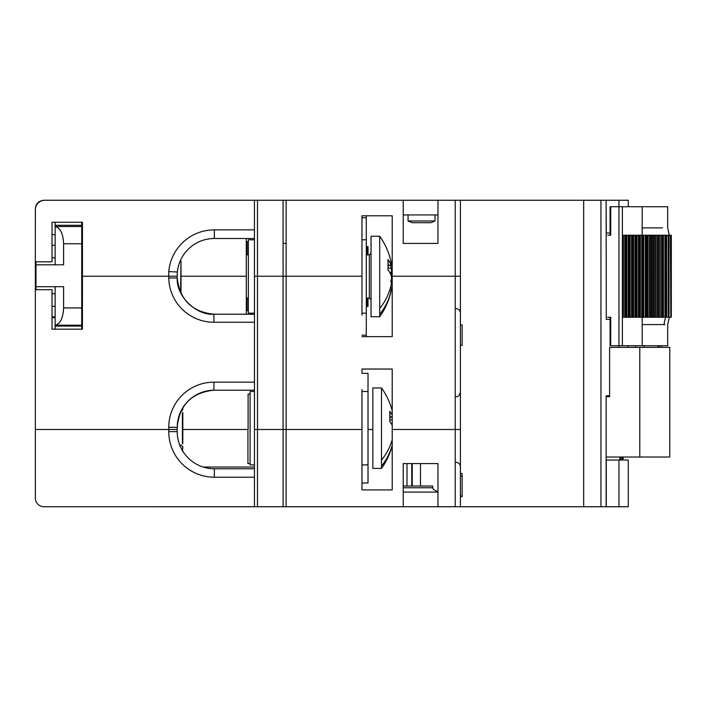 <?xml version="1.0" encoding="UTF-8"?>
<svg xmlns="http://www.w3.org/2000/svg" width="707" height="707" viewBox="0 0 707 707"><rect width="100%" height="100%" fill="white"/><g stroke="black" fill="none" stroke-linecap="round" stroke-linejoin="round"><path stroke-width="1.06" d="M361.975 335.198L366.297 335.198L366.297 217.774L361.975 217.774M361.975 313.183L366.297 313.183M366.297 239.797L361.975 239.797M254.44 239.797L248.36 239.797L248.36 313.183L254.467 313.183M609.602 395.805L606.138 395.805L606.138 506.751L460.407 506.751L460.407 429.476L392.199 429.476L392.199 489.916L361.975 489.916L361.975 469.625M610.079 319.396L606.279 319.396L606.129 200.249L460.407 200.249L460.407 429.476L392.199 429.476L392.199 369.045L361.975 369.045L361.975 373.358L368.02 373.358L368.02 391.492L361.975 391.492M600.95 200.249L600.95 506.751M254.44 238.498L214.345 238.498A37.126 37.126 0 0 0 177.395 271.992L168.761 271.594L168.761 276.225L82.436 276.225L82.436 222.237L52.026 222.237L52.026 261.811L35.35 261.811L35.35 289.693L52.026 289.693L52.026 329.179L82.427 329.179L82.436 250.322M52.026 317.673L55.137 317.673M366.986 306.449L366.986 298.071L366.297 298.071L369.319 298.071L369.319 254.9L371.042 253.177M250.084 394.082L248.095 394.082L250.084 394.082M391.378 276.225L460.407 276.225L455.22 276.225L455.22 200.249L460.407 200.249M247.097 297.974L247.097 310.7L248.36 310.7M408.063 214.928L408.063 220.973L412.172 222.696L430.934 222.696L435.035 220.973L435.035 214.928M283.1 276.225L283.092 200.249L254.44 200.249L254.44 276.225L286.132 276.225L286.132 200.249L403.211 200.249L403.211 243.42L437.96 243.42L437.96 214.928L403.211 214.928M257.481 200.249L257.498 429.476L254.449 429.476L254.44 506.751L43.631 506.742M254.44 229.863L214.345 229.863A45.761 45.761 0 0 0 168.761 271.594M628.284 206.727L628.284 200.249L606.129 200.249L606.279 233.054L610.079 233.054M455.22 200.249L437.96 200.249L437.96 241.52M361.975 315.083L361.975 276.225L286.132 276.225L361.975 276.225L361.975 215.794L392.199 215.794L392.199 276.225L455.22 276.225L455.22 506.751L460.407 506.751M254.44 200.249L44.85 200.249A9.5 9.5 0 0 0 35.35 209.749L35.35 261.811M283.092 200.249L286.132 200.249M437.96 200.249L403.211 200.249M43.984 200.249L44.841 200.249L43.984 200.249C38.752 200.77 35.871 203.651 35.35 208.883C35.871 203.651 38.752 200.77 43.984 200.249M366.297 217.774L366.297 215.794M52.026 232.453L52.026 222.237M246.292 314.217L246.292 276.225L181.01 276.225L246.283 276.225L246.283 238.498M366.297 246.699L368.02 246.699L368.02 254.9M367.021 254.803L367.021 246.699M248.36 241.75L247.114 241.75L247.114 254.803M82.427 276.225L82.427 250.322L82.427 276.225L177.227 276.225L177.227 277.948L168.761 278.045L168.761 276.225L177.218 276.225L177.395 271.992M35.394 208.883L35.35 232.453M177.218 275.014A37.126 37.126 0 0 1 214.345 238.498L214.345 229.863M361.975 238.241L361.975 215.794M361.975 464.879L368.02 464.879L368.02 391.492M361.975 483.005L368.02 483.005L368.02 464.879M254.449 391.492L250.084 391.492L250.084 464.879L254.449 464.879M618.961 506.751L628.284 506.751L628.284 460.045L618.961 460.045L618.961 506.751L606.279 506.751L606.279 460.045L618.961 460.045M455.22 506.751L254.44 506.751M35.359 498.47L35.35 429.476L177.227 429.476L168.761 429.476L168.761 431.632A45.584 45.584 0 0 0 214.354 477.225L254.449 477.234M35.35 498.117A8.634 8.634 0 0 0 43.984 506.751M257.481 506.751L257.481 429.476L283.083 429.476L283.083 276.225L257.498 276.225M361.975 389.592L361.975 429.476L283.1 429.476L283.1 506.751M286.132 506.751L286.132 429.476L361.975 429.476L361.975 485.859M437.96 506.751L437.96 463.58L403.22 463.58L403.22 506.751M403.22 492.072L437.96 492.072M254.449 429.476L254.458 382.16L213.921 382.16A45.151 45.151 0 0 0 168.761 427.32L177.227 427.32A37.126 37.126 0 0 1 213.921 390.193C191.606 392.588 179.375 404.961 177.227 427.32L177.227 431.632A37.126 37.126 0 0 0 214.354 468.759L254.449 468.759M250.084 463.58L247.927 463.58L247.927 429.476M460.407 496.747L462.131 496.747L462.131 473.496L460.407 473.496M462.131 476.209L460.407 476.209M462.131 496.128L460.407 496.128M214.354 477.225L214.354 468.759A37.126 37.126 0 0 1 177.227 431.632L168.761 431.632M437.96 463.58L437.96 491.833L433.152 489.288L432.551 486.027L403.22 486.027M406.993 486.027L406.993 463.58M213.921 382.16L213.921 390.193L254.449 390.193M254.467 276.225L254.458 382.16M214.345 314.217C196.237 315.79 176.078 296.092 177.227 277.957C179.746 299.839 191.968 311.928 213.912 314.217L254.467 314.217M168.761 278.045A45.151 45.151 0 0 0 213.912 322.242L254.458 322.242M366.297 336.665L366.297 335.198M460.407 345.405L462.131 345.405L462.131 324.875L460.407 324.875M368.02 298.071L368.02 306.449L366.297 306.449M392.199 336.665L392.199 276.225L392.199 336.665L361.975 336.665M286.123 429.476L286.123 276.225M372.845 429.476L368.02 429.476M182.813 429.476L248.095 429.476L248.095 394.082M361.975 369.045L361.975 373.358M168.761 427.32L168.761 429.476L35.35 429.476L35.35 289.693M181.01 260.945L181.01 292.026M180.603 291.797L180.983 260.963L180.983 292.009M55.137 264.816L55.137 226.505C60.254 227.751 63.073 233.504 63.603 243.774L63.603 264.816L35.977 264.816L35.977 286.697L63.603 286.697L63.603 307.943L81.729 307.943L81.729 226.505L55.137 226.505L55.137 222.237M81.729 307.943L81.729 329.179M81.729 226.505L81.729 222.237L81.729 225.303L55.137 225.303M81.729 325.211L55.137 325.211L55.137 286.697M52.026 257.737L55.137 257.737M35.977 264.816L35.977 261.811M35.977 286.697L35.977 289.693M55.137 264.285L55.438 264.816M55.561 286.697L55.137 287.449M63.603 307.943C63.073 318.212 60.254 323.965 55.137 325.211L55.137 329.179L55.137 325.211M55.137 234.618L52.026 234.618L55.137 234.618M55.137 316.798L52.026 316.798M55.137 293.644L52.026 293.644M665.959 235.219L668.221 235.219L668.221 317.24L665.959 317.24L665.959 235.219L664.942 235.219L664.942 317.24L665.959 317.24L665.959 235.219M668.221 317.24L668.999 317.24L668.999 235.219L668.221 235.219M664.942 317.24L662.044 317.24L662.044 235.219L664.942 235.219M670.395 317.24L668.999 317.24L668.999 235.219L670.395 235.219L670.793 317.24M662.044 235.219L660.815 235.219L660.815 317.24L662.044 317.24M660.815 317.24L657.51 317.24L657.51 235.219L660.815 235.219M671.314 317.24L671.314 235.219M657.51 317.24L652.711 317.24L652.711 235.219L656.176 235.219L656.193 317.24L656.176 235.219L657.51 235.219M651.359 317.24L648.01 317.24L648.01 235.219L651.536 235.219L651.359 317.24L652.711 317.24M646.755 317.24L643.777 317.24L643.777 235.219L647.029 235.219L646.755 317.24L648.01 317.24M643.777 235.219L642.725 235.219L642.725 317.24L643.777 317.24M641.735 235.219L642.725 235.219L642.725 317.24L640.321 317.24L640.321 235.219L641.735 235.219L641.735 317.24M640.321 235.219L639.322 235.219L639.322 317.24L640.321 317.24M638.341 235.219L639.322 235.219L639.322 317.24L636.927 317.24L636.927 235.219L638.341 235.219L638.341 317.24M636.927 235.219L635.929 235.219L635.929 317.24L636.927 317.24M634.939 235.219L635.929 235.219L635.929 317.24L633.534 317.24L633.534 235.219L634.939 235.219L634.939 317.24M633.534 235.219L632.535 235.219L632.535 317.24L633.534 317.24M631.545 235.219L632.535 235.219L632.535 317.24L630.14 317.24L630.14 235.219L631.545 235.219L631.545 317.24M630.14 235.219L629.142 235.219L629.142 317.24L630.14 317.24M628.152 235.219L629.142 235.219L629.142 317.24L626.747 317.24L626.747 235.219L628.152 235.219L628.152 317.24M625.757 317.24L625.757 235.219L626.048 317.24L623.353 317.24L623.353 235.219L626.048 235.219L626.048 317.24L626.747 317.24M669.388 317.231L667.682 324.584L667.691 345.732L618.952 345.732L618.952 206.727L642.186 206.727L642.186 227.884L662.53 227.875M664.96 324.584L645.305 324.584M642.195 317.24L642.186 345.732M645.305 324.575L642.195 324.575M618.952 206.727L610.079 206.727L610.079 235.219L607.702 235.219L610.079 235.219M669.29 235.219L667.682 227.884L667.691 206.727L642.186 206.727M623.353 235.219L622.354 235.219L622.354 317.24L623.353 317.24M618.952 345.732L610.079 345.732L610.079 317.24L607.72 317.24L610.079 317.24M610.68 317.24L610.68 345.732L610.715 317.24L607.684 317.24M610.715 206.727L610.715 235.219L607.684 235.219M652.711 235.219L651.536 235.219L651.536 317.24M648.01 235.219L647.029 235.219L647.029 317.24M626.747 235.219L625.757 235.219M622.372 206.727L622.372 235.219M622.372 317.24L622.372 345.732M392.199 445.383A68.835 60.802 180 0 1 381.497 466.028L381.497 460.142A68.818 60.21 0 0 0 392.199 439.657M381.48 466.028L381.48 460.142M392.199 442.184L391.422 442.184M381.497 466.028L381.497 468.414L372.845 468.414L372.845 387.949L381.497 387.949L381.497 460.142M392.199 425.322A68.8 34.36 180 0 0 389.707 421.31A64.611 56.419 0 0 0 389.964 416.352A64.611 56.419 0 0 0 389.707 411.227L389.751 411.739M389.707 411.227A68.818 33.317 0 0 1 392.199 415.106M392.199 419.825L389.972 419.825M391.634 441.539L391.811 442.184M392.199 417.174L390.07 417.201M392.199 416.847L390.078 416.847M657.899 345.732L657.899 347.367M609.602 396.671L606.138 396.671L609.602 396.671L609.602 347.367L669.768 347.367L669.768 457.022L606.138 457.022M655.345 457.022L636.123 457.022M635.575 347.367L635.575 345.732M643.98 345.732L643.98 347.367M366.588 246.699L366.588 254.803M366.588 298.071L366.588 306.449M622.779 460.045L623.468 457.022M621.921 460.045A55.261 55.261 0 0 0 622.628 457.022M622.62 457.022L621.904 460.045M620.666 460.045L621.365 457.022M82.436 234.945L81.729 234.945M82.427 317.832L81.729 317.832M182.609 408.072L181.973 410.908L180.842 411.35M203.156 467.035L254.449 467.035M182.813 412.641L182.813 443.722M182.768 407.806L182.813 409.618L182.813 407.736M179.719 445.021L181.072 445.021C182.503 445.622 182.98 447.778 182.521 451.49L182.813 446.744M182.786 412.658L182.786 443.704M182.406 443.492L182.406 412.879M390.405 287.935L391.572 288.341A68.234 40.149 180 0 1 391.342 289.764A68.234 40.149 180 0 1 391.183 290.489A68.835 60.802 180 0 1 379.703 314.332L379.703 308.446A68.818 60.21 -0 0 0 391.183 284.771A68.234 68.066 -0 0 0 391.572 281.183L390.98 280.829M379.677 314.332L379.677 308.446M391.183 290.489L389.619 290.489M390.432 265.098A68.818 60.219 180 0 1 391.174 268.13A68.234 68.066 180 0 1 391.59 272.001L390.034 272.911M390.494 273.821L391.59 274.351A61.527 22.651 32.5 0 0 390.883 272.416M391.59 274.351A68.234 55.173 0 0 1 391.342 276.49M379.703 314.332L379.703 316.718L371.042 316.718L371.042 236.253L379.703 236.253L379.703 308.446M391.572 281.183A61.156 11.436 30.6 0 1 390.688 281.625A61.854 26.804 146.3 0 0 391.607 278.797A68.234 55.173 180 0 0 391.174 275.43A68.8 34.36 180 0 0 387.904 269.614A64.611 56.419 -0 0 0 388.161 264.657A64.611 56.419 -0 0 0 387.904 259.531L387.957 260.043M387.904 259.531A68.818 33.317 0 0 1 391.174 265.152A68.234 4.71 0 0 1 391.607 265.434L388.276 265.505M391.484 264.727L391.581 264.701A61.35 49.083 123.6 0 0 390.741 260.989A61.712 53.308 82.8 0 1 391.607 265.434M391.581 264.701A68.234 40.149 0 0 0 391.342 263.207A69.074 69.074 0 0 0 379.703 236.253M391.174 268.13L388.17 268.13M391.466 288.297A61.836 53.423 96.7 0 0 391.59 287.555L390.52 287.51M391.174 265.152L388.276 265.152M246.283 254.803L248.36 254.803M366.297 254.803L368.02 254.803M248.36 297.974L246.292 297.974M583.682 200.249L583.682 506.751M618.961 347.367L618.961 345.732L618.961 347.367M408.063 220.973L435.035 220.973M618.961 200.249L618.961 206.727M283.1 243.42L286.132 243.42M411.73 463.58L411.73 486.027M412.234 463.58L412.234 486.027M420.462 486.027L420.462 463.58M403.22 487.759L432.551 487.759M213.912 322.242L213.912 314.217M63.603 243.774L81.729 243.774M81.729 326.068L55.137 326.068M52.026 245.294L55.137 245.294M52.026 306.264L55.137 306.264M666.657 317.24L666.657 235.219M663.396 235.219L663.396 317.24M662.397 235.219L662.397 317.24M659.41 235.219L659.41 317.24M658.27 235.219L658.27 317.24M655.009 235.219L655.009 317.24M653.816 235.219L653.816 317.24M650.537 235.219L650.537 317.24M649.38 235.219L649.38 317.24M646.339 235.219L646.339 317.24M645.314 235.219L645.314 317.24M624.758 235.219L624.758 317.24M642.186 227.884L642.186 235.219M665.543 317.24L663.908 324.575M659.171 347.367L659.171 345.732M639.791 457.022L639.791 347.367M628.284 347.367L628.284 345.732M456.086 462.29C458.71 462.546 460.151 463.978 460.407 466.602M456.086 396.671C457.818 397.148 459.258 395.708 460.407 392.35M456.086 308.606C458.71 308.862 460.151 310.302 460.407 312.918M622.354 235.219L622.354 317.24M389.813 421.655L389.813 411.483M392.199 410.767A69.074 69.074 0 0 0 381.497 387.949M381.497 468.414A69.074 69.074 0 0 0 392.199 445.596M661.39 345.732L661.39 347.367M619.853 457.022L619.853 460.045M388.019 269.959L388.01 259.787M379.703 316.718A69.074 69.074 0 0 0 391.342 289.764M366.297 254.9L369.319 254.9M369.319 298.071L371.042 299.795"/></g></svg>
